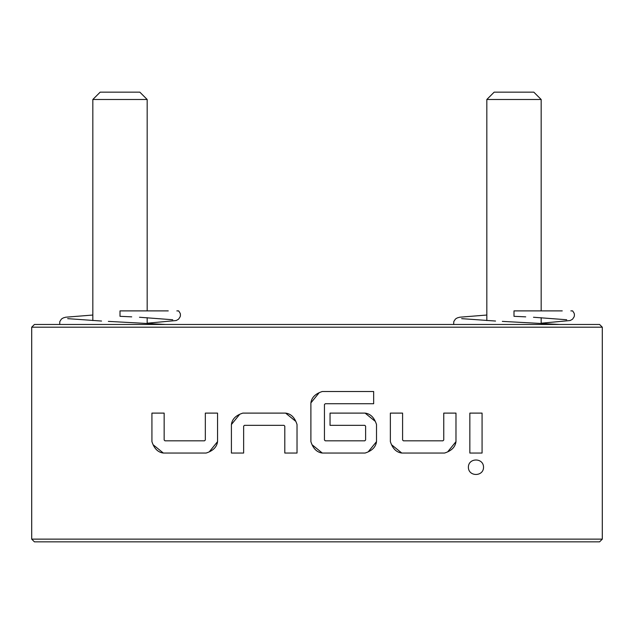 <?xml version="1.0" encoding="UTF-8"?>
<svg xmlns="http://www.w3.org/2000/svg" width="634" height="634" viewBox="0 0 634 634"><rect width="100%" height="100%" fill="white"/><g stroke="black" fill="none" stroke-linecap="round" stroke-linejoin="round"><path stroke-width="0.95" d="M483.536 467.234C483.536 476.863 468.375 476.863 468.375 467.234C468.375 457.597 483.536 457.597 483.536 467.234M486.825 99.49L494.155 92.16L533.828 92.16L541.167 99.49L486.825 99.49L486.825 320.566M541.167 99.49L541.167 310.89M541.167 317.674L541.167 323.269M92.833 99.49L100.172 92.16L139.845 92.16L147.175 99.49L92.833 99.49L92.833 320.566M147.175 99.49L147.175 310.89M147.175 317.674L147.175 323.269M31.7 539.13L602.3 539.13L599.582 541.84L34.418 541.84L31.7 539.13L31.7 327.192L34.418 324.473L599.582 324.473L602.3 327.192L31.7 327.192M217.549 413.106L217.549 441.636C216.868 447.041 213.064 450.845 206.137 453.048L163.342 453.048C157.945 452.359 154.141 448.555 151.93 441.636L151.93 413.106L164.158 413.106L164.158 440.004L164.975 440.82L204.513 440.82L205.329 440.004L205.329 413.106L217.549 413.106M242.822 413.106L285.617 413.106C291.022 413.788 294.826 417.592 297.029 424.518L297.029 453.048L284.801 453.048L284.801 426.151L283.984 425.335L244.455 425.335L243.638 426.151L243.638 453.048L231.41 453.048L231.41 424.518C232.092 419.114 235.896 415.31 242.822 413.106M373.656 403.731L325.266 403.731L324.45 404.547L324.45 440.004L325.266 440.82L364.804 440.82L365.612 440.004L365.612 426.151L364.804 425.335L330.045 425.335L330.045 413.106L365.097 413.106C370.494 413.788 374.298 417.592 376.509 424.518L376.509 441.636C375.819 447.041 372.015 450.845 365.097 453.048L322.302 453.048C316.897 452.359 313.093 448.555 310.89 441.636L310.89 402.915C311.571 397.51 315.375 393.706 322.302 391.503L373.656 391.503L373.656 403.731M455.981 413.106L455.981 441.636C455.299 447.041 451.495 450.845 444.569 453.048L401.774 453.048C396.369 452.359 392.565 448.555 390.362 441.636L390.362 413.106L402.59 413.106L402.59 440.004L403.406 440.82L442.936 440.82L443.752 440.004L443.752 413.106L455.981 413.106M482.07 413.106L482.07 453.048L469.842 453.048L469.842 413.106L482.07 413.106M602.3 539.13L602.3 327.192M525.721 316.857L513.992 316.318L513.992 310.89L562.255 310.89M541.167 323.205L570.196 320.535L572.557 319.195L574.182 316.715L574.452 314.979L574.198 313.347L572.645 310.89L570.854 310.89M131.729 316.857L120.008 316.318L120.008 310.89L168.272 310.89M147.175 323.205L176.212 320.535L178.566 319.195L180.191 316.715L180.46 314.979L180.214 313.347L178.653 310.89L176.87 310.89M455.981 441.636L448.056 451.384M442.936 440.82L443.752 440.004M402.59 440.004L403.406 440.82M401.774 453.048L392.026 445.123M325.266 403.731L324.45 404.547M310.89 402.915L318.807 393.167M322.302 453.048L312.554 445.123M376.509 441.636L368.584 451.384M365.097 413.106L374.845 421.031M365.612 426.151L364.804 425.335M364.804 440.82L365.612 440.004M324.45 440.004L325.266 440.82M285.617 413.106L295.365 421.031M231.41 424.518L239.335 414.771M244.455 425.335L243.638 426.151M284.801 426.151L283.984 425.335M217.549 441.636L209.632 451.384M204.513 440.82L205.329 440.004M164.158 440.004L164.975 440.82M163.342 453.048L153.594 445.123M139.488 317.254L172.725 319.75M67.68 318.648L101.551 321.042M108.343 321.383L165.522 324.473M533.479 317.254L566.709 319.75M461.663 318.648L495.542 321.042M502.326 321.383L559.505 324.473M453.675 324.473L453.786 321.581L455.394 319.076L457.209 317.927L459.753 317.206L486.825 315.035M59.691 324.473L59.802 321.581L61.411 319.076L63.226 317.927L65.762 317.206L92.833 315.035"/></g></svg>
